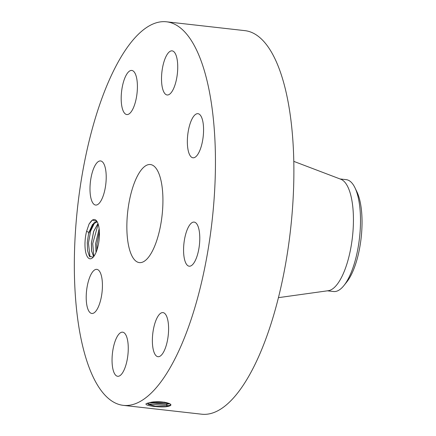 <?xml version="1.0" encoding="UTF-8"?>
<svg xmlns="http://www.w3.org/2000/svg" width="436" height="436" viewBox="0 0 436 436"><rect width="100%" height="100%" fill="white"/><g stroke="black" fill="none" stroke-linecap="round" stroke-linejoin="round"><path stroke-width="0.65" d="M123.246 405.349L201.683 414.2A192.99 67.585 -83.6 0 0 251.223 371.821A192.99 67.585 -83.6 0 0 293.81 162.132A192.99 67.585 -83.6 0 0 244.972 30.651L166.536 21.8A192.99 67.585 -83.6 0 0 116.995 64.179A192.99 67.585 -83.6 0 0 74.409 273.868A192.99 67.585 -83.6 0 0 123.246 405.349A192.99 67.585 -83.6 0 0 172.781 362.97A192.99 67.585 -83.6 0 0 215.373 153.276A192.99 67.585 -83.6 0 0 166.536 21.8M147.635 403.393L148.338 404.357L156.066 406.385L166.269 406.608L169.555 405.971C175.588 403.878 160.165 400.172 150.594 402.373L146.365 403.556C143.27 405.556 158.344 407.497 166.323 406.728L169.975 405.763M98.841 226.813A19.773 6.927 -83.6 0 0 96.83 221.221A19.773 6.927 -83.6 0 0 92.323 220.131L89.086 223.99L86.579 231.358A19.773 6.927 -83.6 0 0 85.56 251.496A19.773 6.927 -83.6 0 0 92.715 257.665A19.773 6.927 -83.6 0 0 98.841 226.813M202.914 121.878A22.192 7.772 -83.6 0 0 197.949 113.682A22.192 7.772 -83.6 0 0 189.458 125.819A22.192 7.772 -83.6 0 0 188.009 149.586A22.192 7.772 -83.6 0 0 192.974 157.788A22.192 7.772 -83.6 0 0 201.465 145.646A22.192 7.772 -83.6 0 0 202.914 121.878M152.022 251.768A49.339 17.282 -83.6 0 0 162.911 198.157A49.339 17.282 -83.6 0 0 150.425 164.541A49.339 17.282 -83.6 0 0 137.76 175.376A49.339 17.282 -83.6 0 0 126.871 228.987A49.339 17.282 -83.6 0 0 139.357 262.603A49.339 17.282 -83.6 0 0 152.022 251.768M166.623 94.863A22.192 7.772 -83.6 0 0 167.135 94.972A22.192 7.772 -83.6 0 0 177.261 74.529A22.192 7.772 -83.6 0 0 172.623 50.968A22.192 7.772 -83.6 0 0 172.111 50.859A22.192 7.772 -83.6 0 0 161.99 71.302A22.192 7.772 -83.6 0 0 166.623 94.863M132.506 109.676A22.192 7.772 -83.6 0 0 137.4 85.56A22.192 7.772 -83.6 0 0 131.786 70.441A22.192 7.772 -83.6 0 0 126.091 75.314A22.192 7.772 -83.6 0 0 121.192 99.43A22.192 7.772 -83.6 0 0 126.805 114.548A22.192 7.772 -83.6 0 0 132.506 109.676M105.643 185.349A22.192 7.772 -83.6 0 0 100.591 160.944A22.192 7.772 -83.6 0 0 90.563 180.646A22.192 7.772 -83.6 0 0 95.615 205.051A22.192 7.772 -83.6 0 0 105.643 185.349M101.773 277.558A22.192 7.772 -83.6 0 0 96.808 269.361A22.192 7.772 -83.6 0 0 88.317 281.503A22.192 7.772 -83.6 0 0 86.862 305.271A22.192 7.772 -83.6 0 0 91.827 313.468A22.192 7.772 -83.6 0 0 100.318 301.325A22.192 7.772 -83.6 0 0 101.773 277.558M123.159 332.287A22.192 7.772 -83.6 0 0 122.647 332.178A22.192 7.772 -83.6 0 0 112.521 352.62A22.192 7.772 -83.6 0 0 117.153 376.175A22.192 7.772 -83.6 0 0 117.666 376.284A22.192 7.772 -83.6 0 0 127.792 355.841A22.192 7.772 -83.6 0 0 123.159 332.287M157.276 317.473A22.192 7.772 -83.6 0 0 152.377 341.59A22.192 7.772 -83.6 0 0 157.995 356.708A22.192 7.772 -83.6 0 0 163.691 351.836A22.192 7.772 -83.6 0 0 168.59 327.719A22.192 7.772 -83.6 0 0 162.971 312.601A22.192 7.772 -83.6 0 0 157.276 317.473M184.139 241.795A22.192 7.772 -83.6 0 0 189.186 266.2A22.192 7.772 -83.6 0 0 199.214 246.498A22.192 7.772 -83.6 0 0 194.167 222.093A22.192 7.772 -83.6 0 0 184.139 241.795M147.804 403.006L147.635 403.42L154.099 406.161L166.269 406.663L168.661 406.292M170.563 405.229L167.44 405.769L147.76 403.812M96.912 221.346L92.323 220.131M86.579 231.358L88.906 232.393A17.843 6.246 -83.6 0 0 88.557 233.903L87.276 242.443L87.543 250.684L89.396 256.27L93.239 257.136M149.335 402.619L166.301 404.401L169.675 403.72M88.906 232.393L92.508 224.436L97.179 221.788M88.557 233.903L93.871 222.97L96.852 221.722M356.959 191.922A51.873 18.165 96.4 0 1 361.133 237.98A51.873 18.165 96.4 0 1 346.794 281.95L343.96 285.509A56.288 19.713 -83.6 0 0 348.064 279.16A56.288 19.713 96.4 0 0 354.986 187.818L356.959 191.922M278.413 297.657L328.319 290.698A56.288 19.713 -83.6 0 0 340.99 278.364A56.288 19.713 -83.6 0 0 353.438 219.597A56.288 19.713 -83.6 0 0 340.892 179.278L293.799 161.369M149.417 402.597L166.301 404.346L169.626 403.692M93.62 256.684L91.544 250.896L91.375 243.032L93.658 231.374L97.98 223.543M93.647 256.651L91.609 250.902L91.451 242.868L93.729 231.353L97.996 223.592M354.986 187.818A56.288 19.713 96.4 0 0 351.438 182.477A56.288 19.713 -83.6 0 0 346.238 179.654L340.047 178.956M327.42 290.823L333.616 291.521A56.288 19.713 -83.6 0 0 343.96 285.509M168.89 403.327L150.491 402.39M96.045 252.379L95.729 243.353L99.152 228.895M96.002 252.482L95.653 243.517L99.141 228.78M155.837 401.812L164.617 402.205M155.554 401.823L164.868 402.243M91.527 220.714L89.086 223.99M94.874 222.213L90.628 231.08L88.454 243.108L90.023 257.011M98.165 224.088L92.732 243.593L93.849 256.39M99.37 231.467L97.01 244.073L96.939 249.981M170.296 405.54L169.555 405.971M166.301 404.401L167.44 405.769L166.269 406.608M169.566 403.769L170.536 404.483M166.743 402.63L167.473 403.507L166.301 404.346"/></g></svg>
